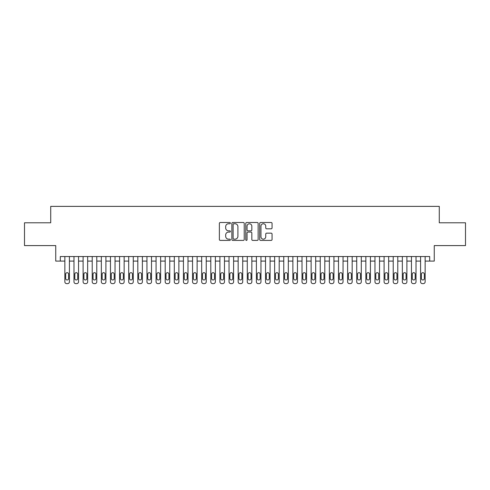 <?xml version="1.0" encoding="UTF-8"?>
<svg xmlns="http://www.w3.org/2000/svg" width="490" height="490" viewBox="0 0 490 490"><rect width="100%" height="100%" fill="white"/><g stroke="black" fill="none" stroke-linecap="round" stroke-linejoin="round"><path stroke-width="0.73" d="M230.404 223.128A0.625 0.625 0 0 0 229.779 222.503L220.267 222.503A0.894 0.894 0 0 0 219.373 223.397L219.373 239.512A0.894 0.894 0 0 0 220.267 240.406L229.779 240.406A0.625 0.625 0 0 0 230.404 239.782A0.625 0.625 0 0 0 229.779 239.157L228.548 239.157A2.866 2.866 0 0 1 225.682 236.29L225.682 234.949A2.866 2.866 0 0 1 228.548 232.082L229.779 232.082A0.625 0.625 0 0 0 230.404 231.458A0.625 0.625 0 0 0 229.779 230.827L228.548 230.827A2.866 2.866 0 0 1 225.682 227.966L225.682 226.619A2.866 2.866 0 0 1 228.548 223.758L229.779 223.758A0.625 0.625 0 0 0 230.404 223.128M271.166 228.812A0.894 0.894 0 0 0 272.06 227.917L272.06 223.397A0.894 0.894 0 0 0 271.166 222.503L260.6 222.503A0.894 0.894 0 0 0 259.706 223.397L259.706 239.512A0.894 0.894 0 0 0 260.6 240.406L271.166 240.406A0.894 0.894 0 0 0 272.06 239.512L272.06 234.055A0.894 0.894 0 0 0 271.166 233.154L266.646 233.154A0.894 0.894 0 0 0 265.745 234.055L265.745 236.762A2.395 2.395 0 0 1 263.351 239.157A2.395 2.395 0 0 1 260.956 236.762L260.956 226.153A2.395 2.395 0 0 1 263.351 223.758A2.395 2.395 0 0 1 265.745 226.153L265.745 227.917A0.894 0.894 0 0 0 266.646 228.812L271.166 228.812M60.301 261.096L60.301 256.539L429.699 256.539L429.699 261.096L434.263 261.096L434.263 245.594L465.5 245.594L465.5 222.791L439.279 222.791L439.279 206.37L50.721 206.37L50.721 222.791L24.5 222.791L24.5 245.594L55.738 245.594L55.738 261.096L64.858 261.096M244.216 223.397A0.894 0.894 0 0 0 243.322 222.503L232.756 222.503A0.894 0.894 0 0 0 231.862 223.397L231.862 239.512A0.894 0.894 0 0 0 232.756 240.406L243.322 240.406A0.894 0.894 0 0 0 244.216 239.512L244.216 223.397M246.678 222.503L257.244 222.503A0.894 0.894 0 0 1 258.138 223.397L258.138 239.512A0.894 0.894 0 0 1 257.244 240.406L252.724 240.406A0.894 0.894 0 0 1 251.829 239.512L251.829 232.977A0.894 0.894 0 0 0 250.929 232.082L247.934 232.082A0.894 0.894 0 0 0 247.04 232.977L247.04 239.782A0.625 0.625 0 0 1 246.409 240.406A0.625 0.625 0 0 1 245.784 239.782L245.784 223.397A0.894 0.894 0 0 1 246.678 222.503M69.421 256.539L69.421 281.805L69.421 261.096L73.984 261.096M78.541 256.539L78.541 281.805L78.541 261.096L83.104 261.096M87.661 256.539L87.661 281.805L87.661 261.096L92.224 261.096M96.781 256.539L96.781 281.805L96.781 261.096L101.344 261.096M105.907 256.539L105.907 281.805L105.907 261.096L110.464 261.096M115.028 256.539L115.028 281.805L115.028 261.096L119.585 261.096M124.148 256.539L124.148 281.805L124.148 261.096L128.705 261.096M133.268 256.539L133.268 281.805L133.268 261.096L137.831 261.096M142.388 256.539L142.388 281.805L142.388 261.096L146.951 261.096M151.508 256.539L151.508 281.805L151.508 261.096L156.071 261.096M160.628 256.539L160.628 281.805L160.628 261.096L165.191 261.096M169.754 256.539L169.754 281.805L169.754 261.096L174.311 261.096M178.875 256.539L178.875 281.805L178.875 261.096L183.432 261.096M187.995 256.539L187.995 281.805L187.995 261.096L192.552 261.096M197.115 256.539L197.115 281.805L197.115 261.096L201.678 261.096M206.235 256.539L206.235 281.805L206.235 261.096L210.798 261.096M215.355 256.539L215.355 281.805L215.355 261.096L219.918 261.096M224.475 256.539L224.475 281.805L224.475 261.096L229.038 261.096M233.601 256.539L233.601 281.805L233.601 261.096L238.158 261.096M242.721 256.539L242.721 281.805L242.721 261.096L247.279 261.096M251.842 256.539L251.842 281.805L251.842 261.096L256.399 261.096M260.962 256.539L260.962 281.805L260.962 261.096L265.525 261.096M270.082 256.539L270.082 281.805L270.082 261.096L274.645 261.096M279.202 256.539L279.202 281.805L279.202 261.096L283.765 261.096M288.322 256.539L288.322 281.805L288.322 261.096L292.885 261.096M297.448 256.539L297.448 281.805L297.448 261.096L302.005 261.096M306.569 256.539L306.569 281.805L306.569 261.096L311.125 261.096M315.689 256.539L315.689 281.805L315.689 261.096L320.246 261.096M324.809 256.539L324.809 281.805L324.809 261.096L329.372 261.096M333.929 256.539L333.929 281.805L333.929 261.096L338.492 261.096M343.049 256.539L343.049 281.805L343.049 261.096L347.612 261.096M352.169 256.539L352.169 281.805L352.169 261.096L356.732 261.096M361.295 256.539L361.295 281.805L361.295 261.096L365.852 261.096M370.416 256.539L370.416 281.805L370.416 261.096L374.973 261.096M379.536 256.539L379.536 281.805L379.536 261.096L384.093 261.096M388.656 256.539L388.656 281.805L388.656 261.096L393.219 261.096M397.776 256.539L397.776 281.805L397.776 261.096L402.339 261.096M406.896 256.539L406.896 281.805L406.896 261.096L411.459 261.096M416.016 256.539L416.016 281.805L416.016 261.096L420.579 261.096M425.142 256.539L425.142 281.805L425.142 261.096L429.699 261.096M233.742 223.758A0.625 0.625 0 0 0 233.118 224.383L233.118 238.526A0.625 0.625 0 0 0 233.742 239.157L235.041 239.157A2.866 2.866 0 0 0 237.907 236.29L237.907 226.619A2.866 2.866 0 0 0 235.041 223.758L233.742 223.758M251.829 226.196A2.395 2.395 0 0 0 249.435 223.801A2.395 2.395 0 0 0 247.04 226.196L247.04 229.933A0.894 0.894 0 0 0 247.934 230.827L250.929 230.827A0.894 0.894 0 0 0 251.829 229.933L251.829 226.196M65.678 278.522A1.458 1.458 91.7 0 0 67.142 279.98A1.458 1.458 91.7 0 0 68.6 278.522A1.458 1.458 -91.7 0 1 67.142 279.98A1.458 1.458 -91.7 0 1 65.678 278.522L65.678 274.143A1.458 1.458 -91.7 0 1 67.142 272.685A1.458 1.458 -91.7 0 1 68.6 274.143A1.458 1.458 91.7 0 0 67.142 272.685A1.458 1.458 91.7 0 0 65.678 274.143M64.858 256.539L64.858 281.805A1.825 1.825 88.3 0 0 66.683 283.63L67.596 283.63A1.825 1.825 88.3 0 0 69.421 281.805M68.6 274.143L68.6 278.522M74.805 278.522A1.458 1.458 91.7 0 0 76.262 279.98A1.458 1.458 91.7 0 0 77.72 278.522A1.458 1.458 -91.7 0 1 76.262 279.98A1.458 1.458 -91.7 0 1 74.805 278.522L74.805 274.143A1.458 1.458 -91.7 0 1 76.262 272.685A1.458 1.458 -91.7 0 1 77.72 274.143A1.458 1.458 91.7 0 0 76.262 272.685A1.458 1.458 91.7 0 0 74.805 274.143M83.925 278.522A1.458 1.458 91.7 0 0 85.383 279.98A1.458 1.458 91.7 0 0 86.84 278.522A1.458 1.458 -91.7 0 1 85.383 279.98A1.458 1.458 -91.7 0 1 83.925 278.522L83.925 274.143A1.458 1.458 -91.7 0 1 85.383 272.685A1.458 1.458 -91.7 0 1 86.84 274.143A1.458 1.458 91.7 0 0 85.383 272.685A1.458 1.458 91.7 0 0 83.925 274.143M93.045 278.522A1.458 1.458 91.7 0 0 94.503 279.98A1.458 1.458 91.7 0 0 95.96 278.522A1.458 1.458 -91.7 0 1 94.503 279.98A1.458 1.458 -91.7 0 1 93.045 278.522L93.045 274.143A1.458 1.458 -91.7 0 1 94.503 272.685A1.458 1.458 -91.7 0 1 95.96 274.143A1.458 1.458 91.7 0 0 94.503 272.685A1.458 1.458 91.7 0 0 93.045 274.143M102.165 278.522A1.458 1.458 91.7 0 0 103.623 279.98A1.458 1.458 91.7 0 0 105.087 278.522A1.458 1.458 -91.7 0 1 103.623 279.98A1.458 1.458 -91.7 0 1 102.165 278.522L102.165 274.143A1.458 1.458 -91.7 0 1 103.623 272.685A1.458 1.458 -91.7 0 1 105.087 274.143A1.458 1.458 91.7 0 0 103.623 272.685A1.458 1.458 91.7 0 0 102.165 274.143M73.984 256.539L73.984 281.805A1.825 1.825 88.3 0 0 75.803 283.63L76.716 283.63A1.825 1.825 88.3 0 0 78.541 281.805M77.72 274.143L77.72 278.522M83.104 256.539L83.104 281.805A1.825 1.825 88.3 0 0 84.929 283.63L85.836 283.63A1.825 1.825 88.3 0 0 87.661 281.805M86.84 274.143L86.84 278.522M92.224 256.539L92.224 281.805A1.825 1.825 88.3 0 0 94.049 283.63L94.962 283.63A1.825 1.825 88.3 0 0 96.781 281.805M95.96 274.143L95.96 278.522M101.344 256.539L101.344 281.805A1.825 1.825 88.3 0 0 103.169 283.63L104.082 283.63A1.825 1.825 88.3 0 0 105.907 281.805M105.087 274.143L105.087 278.522M111.285 278.522A1.458 1.458 91.7 0 0 112.743 279.98A1.458 1.458 91.7 0 0 114.207 278.522A1.458 1.458 -91.7 0 1 112.743 279.98A1.458 1.458 -91.7 0 1 111.285 278.522L111.285 274.143A1.458 1.458 -91.7 0 1 112.743 272.685A1.458 1.458 -91.7 0 1 114.207 274.143A1.458 1.458 91.7 0 0 112.743 272.685A1.458 1.458 91.7 0 0 111.285 274.143M110.464 256.539L110.464 281.805A1.825 1.825 88.3 0 0 112.29 283.63L113.202 283.63A1.825 1.825 88.3 0 0 115.028 281.805M114.207 274.143L114.207 278.522M120.405 278.522A1.458 1.458 91.7 0 0 121.869 279.98A1.458 1.458 91.7 0 0 123.327 278.522A1.458 1.458 -91.7 0 1 121.869 279.98A1.458 1.458 -91.7 0 1 120.405 278.522L120.405 274.143A1.458 1.458 -91.7 0 1 121.869 272.685A1.458 1.458 -91.7 0 1 123.327 274.143A1.458 1.458 91.7 0 0 121.869 272.685A1.458 1.458 91.7 0 0 120.405 274.143M119.585 256.539L119.585 281.805A1.825 1.825 88.3 0 0 121.41 283.63L122.322 283.63A1.825 1.825 88.3 0 0 124.148 281.805M123.327 274.143L123.327 278.522M129.525 278.522A1.458 1.458 91.7 0 0 130.989 279.98A1.458 1.458 91.7 0 0 132.447 278.522A1.458 1.458 -91.7 0 1 130.989 279.98A1.458 1.458 -91.7 0 1 129.525 278.522L129.525 274.143A1.458 1.458 -91.7 0 1 130.989 272.685A1.458 1.458 -91.7 0 1 132.447 274.143A1.458 1.458 91.7 0 0 130.989 272.685A1.458 1.458 91.7 0 0 129.525 274.143M128.705 256.539L128.705 281.805A1.825 1.825 88.3 0 0 130.53 283.63L131.442 283.63A1.825 1.825 88.3 0 0 133.268 281.805M132.447 274.143L132.447 278.522M138.652 278.522A1.458 1.458 91.7 0 0 140.109 279.98A1.458 1.458 91.7 0 0 141.567 278.522A1.458 1.458 -91.7 0 1 140.109 279.98A1.458 1.458 -91.7 0 1 138.652 278.522L138.652 274.143A1.458 1.458 -91.7 0 1 140.109 272.685A1.458 1.458 -91.7 0 1 141.567 274.143A1.458 1.458 91.7 0 0 140.109 272.685A1.458 1.458 91.7 0 0 138.652 274.143M137.831 256.539L137.831 281.805A1.825 1.825 88.3 0 0 139.65 283.63L140.563 283.63A1.825 1.825 88.3 0 0 142.388 281.805M141.567 274.143L141.567 278.522M147.772 278.522A1.458 1.458 91.7 0 0 149.23 279.98A1.458 1.458 91.7 0 0 150.687 278.522A1.458 1.458 -91.7 0 1 149.23 279.98A1.458 1.458 -91.7 0 1 147.772 278.522L147.772 274.143A1.458 1.458 -91.7 0 1 149.23 272.685A1.458 1.458 -91.7 0 1 150.687 274.143A1.458 1.458 91.7 0 0 149.23 272.685A1.458 1.458 91.7 0 0 147.772 274.143M156.892 278.522A1.458 1.458 91.7 0 0 158.35 279.98A1.458 1.458 91.7 0 0 159.807 278.522A1.458 1.458 -91.7 0 1 158.35 279.98A1.458 1.458 -91.7 0 1 156.892 278.522L156.892 274.143A1.458 1.458 -91.7 0 1 158.35 272.685A1.458 1.458 -91.7 0 1 159.807 274.143A1.458 1.458 91.7 0 0 158.35 272.685A1.458 1.458 91.7 0 0 156.892 274.143M166.012 278.522A1.458 1.458 91.7 0 0 167.47 279.98A1.458 1.458 91.7 0 0 168.934 278.522A1.458 1.458 -91.7 0 1 167.47 279.98A1.458 1.458 -91.7 0 1 166.012 278.522L166.012 274.143A1.458 1.458 -91.7 0 1 167.47 272.685A1.458 1.458 -91.7 0 1 168.934 274.143A1.458 1.458 91.7 0 0 167.47 272.685A1.458 1.458 91.7 0 0 166.012 274.143M175.132 278.522A1.458 1.458 91.7 0 0 176.59 279.98A1.458 1.458 91.7 0 0 178.054 278.522A1.458 1.458 -91.7 0 1 176.59 279.98A1.458 1.458 -91.7 0 1 175.132 278.522L175.132 274.143A1.458 1.458 -91.7 0 1 176.59 272.685A1.458 1.458 -91.7 0 1 178.054 274.143A1.458 1.458 91.7 0 0 176.59 272.685A1.458 1.458 91.7 0 0 175.132 274.143M184.252 278.522A1.458 1.458 91.7 0 0 185.716 279.98A1.458 1.458 91.7 0 0 187.174 278.522A1.458 1.458 -91.7 0 1 185.716 279.98A1.458 1.458 -91.7 0 1 184.252 278.522L184.252 274.143A1.458 1.458 -91.7 0 1 185.716 272.685A1.458 1.458 -91.7 0 1 187.174 274.143A1.458 1.458 91.7 0 0 185.716 272.685A1.458 1.458 91.7 0 0 184.252 274.143M193.372 278.522A1.458 1.458 91.7 0 0 194.836 279.98A1.458 1.458 91.7 0 0 196.294 278.522A1.458 1.458 -91.7 0 1 194.836 279.98A1.458 1.458 -91.7 0 1 193.372 278.522L193.372 274.143A1.458 1.458 -91.7 0 1 194.836 272.685A1.458 1.458 -91.7 0 1 196.294 274.143A1.458 1.458 91.7 0 0 194.836 272.685A1.458 1.458 91.7 0 0 193.372 274.143M202.499 278.522A1.458 1.458 91.7 0 0 203.956 279.98A1.458 1.458 91.7 0 0 205.414 278.522A1.458 1.458 -91.7 0 1 203.956 279.98A1.458 1.458 -91.7 0 1 202.499 278.522L202.499 274.143A1.458 1.458 -91.7 0 1 203.956 272.685A1.458 1.458 -91.7 0 1 205.414 274.143A1.458 1.458 91.7 0 0 203.956 272.685A1.458 1.458 91.7 0 0 202.499 274.143M211.619 278.522A1.458 1.458 91.7 0 0 213.077 279.98A1.458 1.458 91.7 0 0 214.534 278.522A1.458 1.458 -91.7 0 1 213.077 279.98A1.458 1.458 -91.7 0 1 211.619 278.522L211.619 274.143A1.458 1.458 -91.7 0 1 213.077 272.685A1.458 1.458 -91.7 0 1 214.534 274.143A1.458 1.458 91.7 0 0 213.077 272.685A1.458 1.458 91.7 0 0 211.619 274.143M220.739 278.522A1.458 1.458 91.7 0 0 222.197 279.98A1.458 1.458 91.7 0 0 223.654 278.522A1.458 1.458 -91.7 0 1 222.197 279.98A1.458 1.458 -91.7 0 1 220.739 278.522L220.739 274.143A1.458 1.458 -91.7 0 1 222.197 272.685A1.458 1.458 -91.7 0 1 223.654 274.143A1.458 1.458 91.7 0 0 222.197 272.685A1.458 1.458 91.7 0 0 220.739 274.143M229.859 278.522A1.458 1.458 91.7 0 0 231.317 279.98A1.458 1.458 91.7 0 0 232.781 278.522A1.458 1.458 -91.7 0 1 231.317 279.98A1.458 1.458 -91.7 0 1 229.859 278.522L229.859 274.143A1.458 1.458 -91.7 0 1 231.317 272.685A1.458 1.458 -91.7 0 1 232.781 274.143A1.458 1.458 91.7 0 0 231.317 272.685A1.458 1.458 91.7 0 0 229.859 274.143M238.979 278.522A1.458 1.458 91.7 0 0 240.437 279.98A1.458 1.458 91.7 0 0 241.901 278.522A1.458 1.458 -91.7 0 1 240.437 279.98A1.458 1.458 -91.7 0 1 238.979 278.522L238.979 274.143A1.458 1.458 -91.7 0 1 240.437 272.685A1.458 1.458 -91.7 0 1 241.901 274.143A1.458 1.458 91.7 0 0 240.437 272.685A1.458 1.458 91.7 0 0 238.979 274.143M248.099 278.522A1.458 1.458 91.7 0 0 249.563 279.98A1.458 1.458 91.7 0 0 251.021 278.522A1.458 1.458 -91.7 0 1 249.563 279.98A1.458 1.458 -91.7 0 1 248.099 278.522L248.099 274.143A1.458 1.458 -91.7 0 1 249.563 272.685A1.458 1.458 -91.7 0 1 251.021 274.143A1.458 1.458 91.7 0 0 249.563 272.685A1.458 1.458 91.7 0 0 248.099 274.143M146.951 256.539L146.951 281.805A1.825 1.825 88.3 0 0 148.776 283.63L149.683 283.63A1.825 1.825 88.3 0 0 151.508 281.805M150.687 274.143L150.687 278.522M156.071 256.539L156.071 281.805A1.825 1.825 88.3 0 0 157.896 283.63L158.809 283.63A1.825 1.825 88.3 0 0 160.628 281.805M159.807 274.143L159.807 278.522M165.191 256.539L165.191 281.805A1.825 1.825 88.3 0 0 167.017 283.63L167.929 283.63A1.825 1.825 88.3 0 0 169.754 281.805M168.934 274.143L168.934 278.522M174.311 256.539L174.311 281.805A1.825 1.825 88.3 0 0 176.137 283.63L177.049 283.63A1.825 1.825 88.3 0 0 178.875 281.805M178.054 274.143L178.054 278.522M183.432 256.539L183.432 281.805A1.825 1.825 88.3 0 0 185.257 283.63L186.169 283.63A1.825 1.825 88.3 0 0 187.995 281.805M187.174 274.143L187.174 278.522M192.552 256.539L192.552 281.805A1.825 1.825 88.3 0 0 194.377 283.63L195.29 283.63A1.825 1.825 88.3 0 0 197.115 281.805M196.294 274.143L196.294 278.522M201.678 256.539L201.678 281.805A1.825 1.825 88.3 0 0 203.497 283.63L204.41 283.63A1.825 1.825 88.3 0 0 206.235 281.805M205.414 274.143L205.414 278.522M210.798 256.539L210.798 281.805A1.825 1.825 88.3 0 0 212.623 283.63L213.53 283.63A1.825 1.825 88.3 0 0 215.355 281.805M214.534 274.143L214.534 278.522M219.918 256.539L219.918 281.805A1.825 1.825 88.3 0 0 221.743 283.63L222.656 283.63A1.825 1.825 88.3 0 0 224.475 281.805M223.654 274.143L223.654 278.522M229.038 256.539L229.038 281.805A1.825 1.825 88.3 0 0 230.864 283.63L231.776 283.63A1.825 1.825 88.3 0 0 233.601 281.805M232.781 274.143L232.781 278.522M238.158 256.539L238.158 281.805A1.825 1.825 88.3 0 0 239.984 283.63L240.896 283.63A1.825 1.825 88.3 0 0 242.721 281.805M241.901 274.143L241.901 278.522M247.279 256.539L247.279 281.805A1.825 1.825 88.3 0 0 249.104 283.63L250.016 283.63A1.825 1.825 88.3 0 0 251.842 281.805M251.021 274.143L251.021 278.522M257.219 278.522A1.458 1.458 91.7 0 0 258.683 279.98A1.458 1.458 91.7 0 0 260.141 278.522A1.458 1.458 -91.7 0 1 258.683 279.98A1.458 1.458 -91.7 0 1 257.219 278.522L257.219 274.143A1.458 1.458 -91.7 0 1 258.683 272.685A1.458 1.458 -91.7 0 1 260.141 274.143A1.458 1.458 91.7 0 0 258.683 272.685A1.458 1.458 91.7 0 0 257.219 274.143M266.346 278.522A1.458 1.458 91.7 0 0 267.803 279.98A1.458 1.458 91.7 0 0 269.261 278.522A1.458 1.458 -91.7 0 1 267.803 279.98A1.458 1.458 -91.7 0 1 266.346 278.522L266.346 274.143A1.458 1.458 -91.7 0 1 267.803 272.685A1.458 1.458 -91.7 0 1 269.261 274.143A1.458 1.458 91.7 0 0 267.803 272.685A1.458 1.458 91.7 0 0 266.346 274.143M275.466 278.522A1.458 1.458 91.7 0 0 276.924 279.98A1.458 1.458 91.7 0 0 278.381 278.522A1.458 1.458 -91.7 0 1 276.924 279.98A1.458 1.458 -91.7 0 1 275.466 278.522L275.466 274.143A1.458 1.458 -91.7 0 1 276.924 272.685A1.458 1.458 -91.7 0 1 278.381 274.143A1.458 1.458 91.7 0 0 276.924 272.685A1.458 1.458 91.7 0 0 275.466 274.143M284.586 278.522A1.458 1.458 91.7 0 0 286.044 279.98A1.458 1.458 91.7 0 0 287.501 278.522A1.458 1.458 -91.7 0 1 286.044 279.98A1.458 1.458 -91.7 0 1 284.586 278.522L284.586 274.143A1.458 1.458 -91.7 0 1 286.044 272.685A1.458 1.458 -91.7 0 1 287.501 274.143A1.458 1.458 91.7 0 0 286.044 272.685A1.458 1.458 91.7 0 0 284.586 274.143M256.399 256.539L256.399 281.805A1.825 1.825 88.3 0 0 258.224 283.63L259.137 283.63A1.825 1.825 88.3 0 0 260.962 281.805M260.141 274.143L260.141 278.522M265.525 256.539L265.525 281.805A1.825 1.825 88.3 0 0 267.344 283.63L268.257 283.63A1.825 1.825 88.3 0 0 270.082 281.805M269.261 274.143L269.261 278.522M274.645 256.539L274.645 281.805A1.825 1.825 88.3 0 0 276.47 283.63L277.377 283.63A1.825 1.825 88.3 0 0 279.202 281.805M278.381 274.143L278.381 278.522M283.765 256.539L283.765 281.805A1.825 1.825 88.3 0 0 285.59 283.63L286.503 283.63A1.825 1.825 88.3 0 0 288.322 281.805M287.501 274.143L287.501 278.522M293.706 278.522A1.458 1.458 91.7 0 0 295.164 279.98A1.458 1.458 91.7 0 0 296.628 278.522A1.458 1.458 -91.7 0 1 295.164 279.98A1.458 1.458 -91.7 0 1 293.706 278.522L293.706 274.143A1.458 1.458 -91.7 0 1 295.164 272.685A1.458 1.458 -91.7 0 1 296.628 274.143A1.458 1.458 91.7 0 0 295.164 272.685A1.458 1.458 91.7 0 0 293.706 274.143M292.885 256.539L292.885 281.805A1.825 1.825 88.3 0 0 294.711 283.63L295.623 283.63A1.825 1.825 88.3 0 0 297.448 281.805M296.628 274.143L296.628 278.522M302.826 278.522A1.458 1.458 91.7 0 0 304.284 279.98A1.458 1.458 91.7 0 0 305.748 278.522A1.458 1.458 -91.7 0 1 304.284 279.98A1.458 1.458 -91.7 0 1 302.826 278.522L302.826 274.143A1.458 1.458 -91.7 0 1 304.284 272.685A1.458 1.458 -91.7 0 1 305.748 274.143A1.458 1.458 91.7 0 0 304.284 272.685A1.458 1.458 91.7 0 0 302.826 274.143M302.005 256.539L302.005 281.805A1.825 1.825 88.3 0 0 303.831 283.63L304.743 283.63A1.825 1.825 88.3 0 0 306.569 281.805M305.748 274.143L305.748 278.522M311.946 278.522A1.458 1.458 91.7 0 0 313.41 279.98A1.458 1.458 91.7 0 0 314.868 278.522A1.458 1.458 -91.7 0 1 313.41 279.98A1.458 1.458 -91.7 0 1 311.946 278.522L311.946 274.143A1.458 1.458 -91.7 0 1 313.41 272.685A1.458 1.458 -91.7 0 1 314.868 274.143A1.458 1.458 91.7 0 0 313.41 272.685A1.458 1.458 91.7 0 0 311.946 274.143M311.125 256.539L311.125 281.805A1.825 1.825 88.3 0 0 312.951 283.63L313.863 283.63A1.825 1.825 88.3 0 0 315.689 281.805M314.868 274.143L314.868 278.522M321.066 278.522A1.458 1.458 91.7 0 0 322.53 279.98A1.458 1.458 91.7 0 0 323.988 278.522A1.458 1.458 -91.7 0 1 322.53 279.98A1.458 1.458 -91.7 0 1 321.066 278.522L321.066 274.143A1.458 1.458 -91.7 0 1 322.53 272.685A1.458 1.458 -91.7 0 1 323.988 274.143A1.458 1.458 91.7 0 0 322.53 272.685A1.458 1.458 91.7 0 0 321.066 274.143M320.246 256.539L320.246 281.805A1.825 1.825 88.3 0 0 322.071 283.63L322.984 283.63A1.825 1.825 88.3 0 0 324.809 281.805M323.988 274.143L323.988 278.522M330.193 278.522A1.458 1.458 91.7 0 0 331.65 279.98A1.458 1.458 91.7 0 0 333.108 278.522A1.458 1.458 -91.7 0 1 331.65 279.98A1.458 1.458 -91.7 0 1 330.193 278.522L330.193 274.143A1.458 1.458 -91.7 0 1 331.65 272.685A1.458 1.458 -91.7 0 1 333.108 274.143A1.458 1.458 91.7 0 0 331.65 272.685A1.458 1.458 91.7 0 0 330.193 274.143M329.372 256.539L329.372 281.805A1.825 1.825 88.3 0 0 331.191 283.63L332.104 283.63A1.825 1.825 88.3 0 0 333.929 281.805M333.108 274.143L333.108 278.522M339.313 278.522A1.458 1.458 91.7 0 0 340.771 279.98A1.458 1.458 91.7 0 0 342.228 278.522A1.458 1.458 -91.7 0 1 340.771 279.98A1.458 1.458 -91.7 0 1 339.313 278.522L339.313 274.143A1.458 1.458 -91.7 0 1 340.771 272.685A1.458 1.458 -91.7 0 1 342.228 274.143A1.458 1.458 91.7 0 0 340.771 272.685A1.458 1.458 91.7 0 0 339.313 274.143M338.492 256.539L338.492 281.805A1.825 1.825 88.3 0 0 340.317 283.63L341.224 283.63A1.825 1.825 88.3 0 0 343.049 281.805M342.228 274.143L342.228 278.522M348.433 278.522A1.458 1.458 91.7 0 0 349.891 279.98A1.458 1.458 91.7 0 0 351.348 278.522A1.458 1.458 -91.7 0 1 349.891 279.98A1.458 1.458 -91.7 0 1 348.433 278.522L348.433 274.143A1.458 1.458 -91.7 0 1 349.891 272.685A1.458 1.458 -91.7 0 1 351.348 274.143A1.458 1.458 91.7 0 0 349.891 272.685A1.458 1.458 91.7 0 0 348.433 274.143M347.612 256.539L347.612 281.805A1.825 1.825 88.3 0 0 349.437 283.63L350.35 283.63A1.825 1.825 88.3 0 0 352.169 281.805M351.348 274.143L351.348 278.522M357.553 278.522A1.458 1.458 91.7 0 0 359.011 279.98A1.458 1.458 91.7 0 0 360.475 278.522A1.458 1.458 -91.7 0 1 359.011 279.98A1.458 1.458 -91.7 0 1 357.553 278.522L357.553 274.143A1.458 1.458 -91.7 0 1 359.011 272.685A1.458 1.458 -91.7 0 1 360.475 274.143A1.458 1.458 91.7 0 0 359.011 272.685A1.458 1.458 91.7 0 0 357.553 274.143M356.732 256.539L356.732 281.805A1.825 1.825 88.3 0 0 358.558 283.63L359.47 283.63A1.825 1.825 88.3 0 0 361.295 281.805M360.475 274.143L360.475 278.522M366.673 278.522A1.458 1.458 91.7 0 0 368.131 279.98A1.458 1.458 91.7 0 0 369.595 278.522A1.458 1.458 -91.7 0 1 368.131 279.98A1.458 1.458 -91.7 0 1 366.673 278.522L366.673 274.143A1.458 1.458 -91.7 0 1 368.131 272.685A1.458 1.458 -91.7 0 1 369.595 274.143A1.458 1.458 91.7 0 0 368.131 272.685A1.458 1.458 91.7 0 0 366.673 274.143M365.852 256.539L365.852 281.805A1.825 1.825 88.3 0 0 367.678 283.63L368.59 283.63A1.825 1.825 88.3 0 0 370.416 281.805M369.595 274.143L369.595 278.522M375.793 278.522A1.458 1.458 91.7 0 0 377.257 279.98A1.458 1.458 91.7 0 0 378.715 278.522A1.458 1.458 -91.7 0 1 377.257 279.98A1.458 1.458 -91.7 0 1 375.793 278.522L375.793 274.143A1.458 1.458 -91.7 0 1 377.257 272.685A1.458 1.458 -91.7 0 1 378.715 274.143A1.458 1.458 91.7 0 0 377.257 272.685A1.458 1.458 91.7 0 0 375.793 274.143M374.973 256.539L374.973 281.805A1.825 1.825 88.3 0 0 376.798 283.63L377.71 283.63A1.825 1.825 88.3 0 0 379.536 281.805M378.715 274.143L378.715 278.522M384.913 278.522A1.458 1.458 91.7 0 0 386.377 279.98A1.458 1.458 91.7 0 0 387.835 278.522A1.458 1.458 -91.7 0 1 386.377 279.98A1.458 1.458 -91.7 0 1 384.913 278.522L384.913 274.143A1.458 1.458 -91.7 0 1 386.377 272.685A1.458 1.458 -91.7 0 1 387.835 274.143A1.458 1.458 91.7 0 0 386.377 272.685A1.458 1.458 91.7 0 0 384.913 274.143M384.093 256.539L384.093 281.805A1.825 1.825 88.3 0 0 385.918 283.63L386.83 283.63A1.825 1.825 88.3 0 0 388.656 281.805M387.835 274.143L387.835 278.522M394.04 278.522A1.458 1.458 91.7 0 0 395.497 279.98A1.458 1.458 91.7 0 0 396.955 278.522A1.458 1.458 -91.7 0 1 395.497 279.98A1.458 1.458 -91.7 0 1 394.04 278.522L394.04 274.143A1.458 1.458 -91.7 0 1 395.497 272.685A1.458 1.458 -91.7 0 1 396.955 274.143A1.458 1.458 91.7 0 0 395.497 272.685A1.458 1.458 91.7 0 0 394.04 274.143M393.219 256.539L393.219 281.805A1.825 1.825 88.3 0 0 395.038 283.63L395.951 283.63A1.825 1.825 88.3 0 0 397.776 281.805M396.955 274.143L396.955 278.522M403.16 278.522A1.458 1.458 91.7 0 0 404.618 279.98A1.458 1.458 91.7 0 0 406.075 278.522A1.458 1.458 -91.7 0 1 404.618 279.98A1.458 1.458 -91.7 0 1 403.16 278.522L403.16 274.143A1.458 1.458 -91.7 0 1 404.618 272.685A1.458 1.458 -91.7 0 1 406.075 274.143A1.458 1.458 91.7 0 0 404.618 272.685A1.458 1.458 91.7 0 0 403.16 274.143M402.339 256.539L402.339 281.805A1.825 1.825 88.3 0 0 404.164 283.63L405.071 283.63A1.825 1.825 88.3 0 0 406.896 281.805M406.075 274.143L406.075 278.522M412.28 278.522A1.458 1.458 91.7 0 0 413.738 279.98A1.458 1.458 91.7 0 0 415.195 278.522A1.458 1.458 -91.7 0 1 413.738 279.98A1.458 1.458 -91.7 0 1 412.28 278.522L412.28 274.143A1.458 1.458 -91.7 0 1 413.738 272.685A1.458 1.458 -91.7 0 1 415.195 274.143A1.458 1.458 91.7 0 0 413.738 272.685A1.458 1.458 91.7 0 0 412.28 274.143M411.459 256.539L411.459 281.805A1.825 1.825 88.3 0 0 413.284 283.63L414.197 283.63A1.825 1.825 88.3 0 0 416.016 281.805M415.195 274.143L415.195 278.522M421.4 278.522A1.458 1.458 91.7 0 0 422.858 279.98A1.458 1.458 91.7 0 0 424.322 278.522A1.458 1.458 -91.7 0 1 422.858 279.98A1.458 1.458 -91.7 0 1 421.4 278.522L421.4 274.143A1.458 1.458 -91.7 0 1 422.858 272.685A1.458 1.458 -91.7 0 1 424.322 274.143A1.458 1.458 91.7 0 0 422.858 272.685A1.458 1.458 91.7 0 0 421.4 274.143M420.579 256.539L420.579 281.805A1.825 1.825 88.3 0 0 422.405 283.63L423.317 283.63A1.825 1.825 88.3 0 0 425.142 281.805M424.322 274.143L424.322 278.522"/></g></svg>
